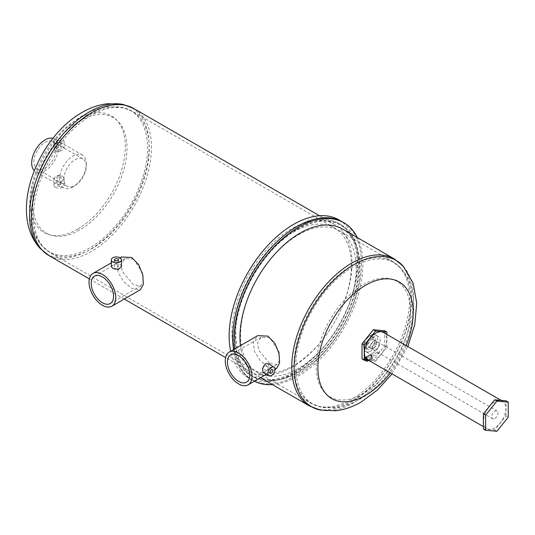 <?xml version="1.0" encoding="UTF-8"?>
<svg xmlns="http://www.w3.org/2000/svg" width="535" height="535" viewBox="0 0 535 535"><rect width="100%" height="100%" fill="white"/><g stroke="black" fill="none" stroke-linecap="round" stroke-linejoin="round"><path stroke-width="0.4" stroke-dasharray="2.67 2.01" d="M115.018 269.647L114.436 268.891L117.807 268.035L118.389 268.891L115.018 269.647M57.619 175.453L60.408 175.353L60.99 176.209L60.408 177.065L57.619 176.965L57.038 176.209L57.619 175.453M60.408 184.441A1.973 1.137 0 0 0 58.255 184.194A1.973 1.137 0 0 0 57.038 185.25A1.973 1.137 0 0 0 57.619 186.053A1.973 1.137 0 0 0 59.766 186.3A1.973 1.137 0 0 0 60.99 185.25A1.973 1.137 0 0 0 60.408 184.441M60.408 149.767L57.619 149.666L57.038 150.522L57.619 151.378L60.408 151.278L60.99 150.522L60.408 149.767M60.408 140.678A1.973 1.137 0 0 0 58.255 140.431A1.973 1.137 0 0 0 57.038 141.487A1.973 1.137 0 0 0 57.619 142.29A1.973 1.137 0 0 0 59.766 142.537A1.973 1.137 0 0 0 60.99 141.487A1.973 1.137 0 0 0 60.408 140.678M75.054 159.731A15.796 9.115 -60 0 1 82.952 158.948A15.796 9.115 -60 0 1 85.373 171.608A15.796 9.115 -60 0 1 75.054 185.525A15.796 9.115 -60 0 1 67.156 186.307A15.796 9.115 -60 0 1 64.735 173.648A15.796 9.115 -60 0 1 75.054 159.731M293.541 231.996A81.775 47.214 -60 0 1 334.428 227.95A81.775 47.214 -60 0 1 346.968 293.481A81.775 47.214 -60 0 1 293.541 365.539A81.775 47.214 -60 0 1 252.654 369.591A81.775 47.214 -60 0 1 240.121 304.061A81.775 47.214 -60 0 1 293.541 231.996M295.066 227.87A87.914 50.758 -60 0 1 339.023 223.516A87.914 50.758 -60 0 1 352.498 293.962A87.914 50.758 -60 0 1 295.066 371.43A87.914 50.758 -60 0 1 251.109 375.784A87.914 50.758 -60 0 1 237.634 305.338A87.914 50.758 -60 0 1 295.066 227.87M297.059 229.02A87.914 50.758 -60 0 1 341.016 224.667A87.914 50.758 -60 0 1 354.491 295.113A87.914 50.758 -60 0 1 297.059 372.581A87.914 50.758 -60 0 1 253.102 376.941A87.914 50.758 -60 0 1 239.626 306.488A87.914 50.758 -60 0 1 297.059 229.02M45.054 142.41A15.796 9.115 -60 0 1 52.952 141.628A15.796 9.115 -60 0 1 55.372 154.287A15.796 9.115 -60 0 1 45.054 168.204A15.796 9.115 -60 0 1 37.156 168.986A15.796 9.115 -60 0 1 34.735 156.327A15.796 9.115 -60 0 1 45.054 142.41M133.489 258.987L125.05 258.519L121.492 263.641L122.248 271.412L133.489 284.774L140.839 285.871L143.393 281.336L142.878 273.445L133.489 258.987M111.333 266.584L114.47 264.076L120.007 264.223L121.498 266.584M62.608 180.877C60.208 181.826 57.813 181.639 55.419 180.308L53.928 178.516L55.419 176.724C57.813 175.4 60.214 175.212 62.608 176.155L64.093 178.516L62.608 180.877M55.419 187.324A5.082 2.936 0 0 0 60.957 187.959A5.082 2.936 0 0 0 64.093 185.25A5.082 2.936 0 0 0 62.608 183.171A5.082 2.936 0 0 0 57.071 182.535A5.082 2.936 0 0 0 53.928 185.25A5.082 2.936 0 0 0 55.419 187.324M55.419 143.561A5.082 2.936 0 0 0 60.957 144.196A5.082 2.936 0 0 0 64.093 141.487A5.082 2.936 0 0 0 62.608 139.408A5.082 2.936 0 0 0 57.071 138.772A5.082 2.936 0 0 0 53.928 141.487A5.082 2.936 0 0 0 55.419 143.561M55.419 150.576C57.813 151.525 60.208 151.331 62.608 150.007L64.093 148.215L62.608 146.429C60.208 145.099 57.813 144.905 55.419 145.861L53.928 148.215L55.419 150.576M72.974 186.862A18.899 10.914 -60 0 1 63.525 187.798A18.899 10.914 -60 0 1 60.622 172.651A18.899 10.914 -60 0 1 72.974 155.993A18.899 10.914 -60 0 1 82.423 155.056A18.899 10.914 -60 0 1 85.319 170.204A18.899 10.914 -60 0 1 72.974 186.862M121.505 256.974L117.152 263.153L118.081 272.442L123.806 281.711L131.71 288.338L140.404 289.716M291.983 367.184A84.884 49.006 -60 0 1 249.544 371.384A84.884 49.006 -60 0 1 236.53 303.365A84.884 49.006 -60 0 1 291.983 228.559A84.884 49.006 -60 0 1 334.428 224.359A84.884 49.006 -60 0 1 347.436 292.377A84.884 49.006 -60 0 1 291.983 367.184M339.023 219.925A91.024 52.55 -60 0 1 352.973 292.859A91.024 52.55 -60 0 1 293.508 373.069A91.024 52.55 -60 0 1 247.999 377.583A91.024 52.55 -60 0 1 230.699 351.248M254.392 381.221A91.024 52.55 -60 0 1 252.941 380.438L251.55 379.629A91.024 52.55 -60 0 0 297.059 375.122A91.024 52.55 -60 0 0 356.524 294.912A91.024 52.55 -60 0 0 342.574 221.971L342.56 221.965A91.024 52.55 -60 0 1 356.524 294.912A91.024 52.55 -60 0 1 297.059 375.122A91.024 52.55 -60 0 1 251.55 379.629A91.024 52.55 -60 0 1 233.561 349.596A91.024 52.55 -60 0 0 251.55 379.629L247.999 377.583M52.945 138.297A18.899 10.914 -60 0 1 54.503 138.939A18.899 10.914 -60 0 1 57.405 154.087A18.899 10.914 -60 0 1 45.054 170.739A18.899 10.914 -60 0 1 35.604 171.675A18.899 10.914 -60 0 1 34.267 170.645M483.379 428.99L494.694 430L506.016 415.916L508.25 417.206M506.016 415.916L506.016 400.829M494.694 430L496.928 431.29M373.497 348.412A4.474 2.581 120 0 0 376.419 344.466A4.474 2.581 120 0 0 375.731 340.882A4.474 2.581 120 0 0 373.497 341.103A4.474 2.581 120 0 0 370.574 345.048A4.474 2.581 120 0 0 371.257 348.633A4.474 2.581 120 0 0 373.497 348.412A4.474 2.581 120 0 0 376.419 344.466A4.474 2.581 120 0 0 375.731 340.882A4.474 2.581 120 0 0 373.497 341.103A4.474 2.581 120 0 0 370.574 345.048A4.474 2.581 120 0 0 371.257 348.633A4.474 2.581 120 0 0 373.497 348.412M371.297 347.141A4.474 2.581 120 0 0 374.219 343.196A4.474 2.581 120 0 0 373.537 339.611A4.474 2.581 120 0 0 371.297 339.832A4.474 2.581 120 0 0 368.374 343.778A4.474 2.581 120 0 0 369.063 347.362A4.474 2.581 120 0 0 371.297 347.141M263.561 365.278L264.598 365.204L263.561 368.501L262.618 368.622L263.561 365.278M368.408 336.642A6.554 3.785 -60 0 1 371.685 336.321A6.554 3.785 -60 0 1 372.688 341.571A6.554 3.785 -60 0 1 368.408 347.349A6.554 3.785 -60 0 1 365.131 347.67A6.554 3.785 -60 0 1 364.128 342.42A6.554 3.785 -60 0 1 368.408 336.642M371.143 338.22A6.554 3.785 -60 0 1 374.42 337.899A6.554 3.785 -60 0 1 375.43 343.149A6.554 3.785 -60 0 1 371.143 348.927A6.554 3.785 -60 0 1 367.866 349.248A6.554 3.785 -60 0 1 366.863 343.998A6.554 3.785 -60 0 1 371.143 338.22M297.059 229.548A87.265 50.384 -60 0 1 358.764 265.179A87.265 50.384 -60 0 1 297.059 372.052A87.265 50.384 -60 0 1 235.353 336.428A87.265 50.384 -60 0 1 297.059 229.548M298.423 234.818A81.775 47.214 -60 0 1 339.31 230.766A81.775 47.214 -60 0 1 351.843 296.296A81.775 47.214 -60 0 1 298.423 368.361A81.775 47.214 -60 0 1 257.536 372.407A81.775 47.214 -60 0 1 244.997 306.883A81.775 47.214 -60 0 1 298.423 234.818M269.734 363.432L258.485 350.05L257.73 342.293L261.287 337.177L269.734 337.638L279.116 352.084L279.638 359.981L277.083 364.529L269.734 363.432M268.149 363.666L269.098 367.846L265.36 372.072L263.066 372.474M370.554 351.12A9.663 5.577 -60 0 1 365.719 351.602A9.663 5.577 -60 0 1 364.241 343.858A9.663 5.577 -60 0 1 370.554 335.345A9.663 5.577 -60 0 1 375.383 334.863A9.663 5.577 -60 0 1 376.867 342.607A9.663 5.577 -60 0 1 370.554 351.12M373.343 352.732A9.663 5.577 -60 0 1 368.515 353.214A9.663 5.577 -60 0 1 367.03 345.47A9.663 5.577 -60 0 1 373.343 336.956A9.663 5.577 -60 0 1 378.178 336.475A9.663 5.577 -60 0 1 379.656 344.219A9.663 5.577 -60 0 1 373.343 352.732M357.327 237.58A91.024 52.55 -60 0 1 298.456 375.931A91.024 52.55 -60 0 1 272.442 384.605M252.941 380.438A91.024 52.55 -60 0 1 234.738 348.914M342.42 228.973A84.884 49.006 -60 0 1 355.434 296.992A84.884 49.006 -60 0 1 299.981 371.798A84.884 49.006 -60 0 1 257.536 375.998A84.884 49.006 -60 0 1 240.436 345.623M276.642 368.374L267.948 366.997L260.05 360.376L254.319 351.1L253.396 341.811L257.743 335.632M375.731 342.393A4.474 2.581 -60 0 1 377.964 342.173A4.474 2.581 -60 0 1 378.653 345.757A4.474 2.581 -60 0 1 375.731 349.696A4.474 2.581 -60 0 1 373.49 349.917A4.474 2.581 -60 0 1 372.808 346.332A4.474 2.581 -60 0 1 375.731 342.393A4.474 2.581 -60 0 1 377.964 342.173A4.474 2.581 -60 0 1 378.653 345.757A4.474 2.581 -60 0 1 375.731 349.696A4.474 2.581 -60 0 1 373.49 349.917A4.474 2.581 -60 0 1 372.808 346.332A4.474 2.581 -60 0 1 375.731 342.393M362.028 358.925L373.343 359.935L384.665 345.857L384.665 330.764M369.137 360.65L375.577 361.225L373.343 359.935M365.425 360.316L368.194 360.563M375.577 361.225L386.899 347.141L384.665 345.857M386.899 347.141L386.899 334.435M379.442 351.194L379.442 352.391L379.442 351.194L379.054 351.174L365.84 358.804M494.848 418.47A4.474 2.581 120 0 0 497.771 414.531A4.474 2.581 120 0 0 497.089 410.947A4.474 2.581 120 0 0 494.848 411.168A4.474 2.581 120 0 0 491.926 415.106A4.474 2.581 120 0 0 492.615 418.691A4.474 2.581 120 0 0 494.848 418.47M370.3 354.792L371.33 358.089L372.273 358.209M494.694 427.799A15.796 9.115 -60 0 1 486.803 428.582A15.796 9.115 -60 0 1 484.382 415.929A15.796 9.115 -60 0 1 494.694 402.012A15.796 9.115 -60 0 1 502.592 401.23A15.796 9.115 -60 0 1 505.013 413.883A15.796 9.115 -60 0 1 494.694 427.799M383.475 332.456A15.796 9.115 -60 0 1 385.895 345.108A15.796 9.115 -60 0 1 375.577 359.025A15.796 9.115 -60 0 1 367.679 359.808A15.796 9.115 -60 0 1 365.525 357.547M379.442 352.391L366.575 360.068M91.445 248.862A81.775 47.214 120 0 0 144.871 176.797A81.775 47.214 120 0 0 132.332 111.267A81.775 47.214 120 0 0 91.445 115.319A81.775 47.214 120 0 0 38.018 187.384A81.775 47.214 120 0 0 50.557 252.915A81.775 47.214 120 0 0 91.445 248.862M89.913 114.657A81.507 47.06 -60 0 1 122.609 107.528A81.507 47.06 -60 0 1 144.945 169.207A81.507 47.06 -60 0 1 89.913 247.752A81.507 47.06 -60 0 1 42.452 246.361A81.507 47.06 -60 0 1 38.894 179.707A81.507 47.06 -60 0 1 89.913 114.657M79.835 120.91A66.721 38.52 -60 0 1 127.009 148.148A66.721 38.52 -60 0 1 79.835 229.863A66.721 38.52 -60 0 1 32.655 202.625A66.721 38.52 -60 0 1 79.835 120.91M123.271 104.492A84.517 48.799 -60 0 1 146.429 168.445A84.517 48.799 -60 0 1 89.365 249.898A84.517 48.799 -60 0 1 40.152 248.454M48.999 255.603A84.884 49.006 120 0 0 91.445 251.403A84.884 49.006 120 0 0 146.898 176.597A84.884 49.006 120 0 0 133.89 108.578M77.689 229.161A67.383 38.901 -60 0 1 30.04 201.655A67.383 38.901 -60 0 1 77.689 119.131A67.383 38.901 -60 0 1 125.33 146.637A67.383 38.901 -60 0 1 77.689 229.161M353.361 399.846A81.494 47.053 120 0 0 404.32 334.957A81.494 47.053 120 0 0 400.949 268.309A81.494 47.053 120 0 0 353.361 266.771A81.494 47.053 120 0 0 298.309 345.456A81.494 47.053 120 0 0 320.86 407.015A81.494 47.053 120 0 0 353.361 399.846M351.803 265.634A81.775 47.214 -60 0 1 392.69 261.582A81.775 47.214 -60 0 1 405.222 327.112A81.775 47.214 -60 0 1 351.803 399.177A81.775 47.214 -60 0 1 310.909 403.229A81.775 47.214 -60 0 1 298.376 337.699A81.775 47.214 -60 0 1 351.803 265.634M363.379 284.607A66.728 38.527 -60 0 1 410.566 311.851A66.728 38.527 -60 0 1 363.379 393.579A66.728 38.527 -60 0 1 316.192 366.335A66.728 38.527 -60 0 1 363.379 284.607M394.241 258.893A84.884 49.006 -60 0 1 407.255 326.912A84.884 49.006 -60 0 1 351.803 401.718A84.884 49.006 -60 0 1 309.357 405.918M320.218 410.057A84.503 48.785 120 0 0 353.923 402.621A84.503 48.785 120 0 0 406.76 335.338A84.503 48.785 120 0 0 403.256 266.229M406.185 345.57A67.39 38.908 -60 0 1 390.389 372.922M334.428 227.95L132.332 111.267L122.609 107.528L108.679 106.732C100.038 107.622 91.666 110.437 83.567 115.172C40.439 139.501 11.476 212.709 42.452 246.361L50.557 252.915L252.654 369.591M114.436 259.856L114.436 268.891M57.038 176.209L57.038 185.25M57.038 141.487L57.038 150.522M341.016 224.667L339.023 223.516M82.952 158.948L52.952 141.628M125.05 258.519L94.488 276.16M64.093 178.516L64.093 185.25M64.093 141.487L64.093 148.215M249.544 371.384L225.589 357.554M124.24 299.045L89.345 278.895M63.525 187.798L35.604 171.675M120.061 257.81L111.333 262.846M82.423 155.056L54.503 138.939M334.428 224.359L319.522 215.752M53.928 141.487L53.928 148.215M53.928 178.516L53.928 185.25M140.839 285.871L110.277 303.519M67.156 186.307L37.156 168.986M253.102 376.941L251.109 375.784M60.99 141.487L60.99 150.522M60.99 176.209L60.99 185.25M118.389 259.856L118.389 268.891M373.537 339.611L497.089 410.947M257.536 372.407L310.909 403.229L320.86 407.015L334.609 407.75C343.223 406.847 351.569 404.039 359.647 399.317C402.688 375.028 431.638 302.068 400.949 268.309L392.69 261.582L339.31 230.766M272.422 369.725L264.598 365.204M374.42 337.899L371.685 336.321M261.287 337.177L230.725 354.819M368.515 353.214L365.719 351.602M260.485 377.703L257.536 375.998M275.03 369.304L266.303 374.339M378.178 336.475L375.383 334.863M392.055 373.878L407.844 346.526M277.083 364.529L246.521 382.171M367.866 349.248L365.131 347.67M270.449 373.142L262.618 368.622M369.063 347.362L492.615 418.691M486.803 428.582L483.379 426.609M368.595 360.336L367.679 359.808M502.592 401.23L501.141 400.387"/><path stroke-width="0.8" d="M117.807 259.047A1.973 1.137 0 0 0 115.66 258.8A1.973 1.137 0 0 0 114.436 259.856A1.973 1.137 0 0 0 115.018 260.659A1.973 1.137 0 0 0 117.172 260.906A1.973 1.137 0 0 0 118.389 259.856A1.973 1.137 0 0 0 117.807 259.047M102.379 276.943A15.796 9.115 -120 0 0 94.488 276.16A15.796 9.115 -120 0 0 92.067 288.82A15.796 9.115 -120 0 0 102.379 302.736A15.796 9.115 -120 0 0 110.277 303.519A15.796 9.115 -120 0 0 112.698 290.859A15.796 9.115 -120 0 0 102.379 276.943M112.818 261.929A5.082 2.936 0 0 0 118.362 262.565A5.082 2.936 0 0 0 121.498 259.856A5.082 2.936 0 0 0 120.007 257.776A5.082 2.936 0 0 0 114.47 257.141A5.082 2.936 0 0 0 111.333 259.856A5.082 2.936 0 0 0 112.818 261.929M121.498 259.856L121.498 266.584L118.355 269.493L112.818 268.376L111.333 266.584L111.333 259.856M111.835 306.207A18.899 10.914 -120 0 0 114.731 291.06A18.899 10.914 -120 0 0 102.379 274.408A18.899 10.914 -120 0 0 92.93 273.472A18.899 10.914 -120 0 0 90.034 288.619A18.899 10.914 -120 0 0 102.379 305.271A18.899 10.914 -120 0 0 111.835 306.207L140.404 289.716L143.367 284.332L142.771 274.87L138.672 264.644L131.71 257.475L121.505 256.974L120.061 257.81M230.699 351.248A91.024 52.55 -60 0 1 293.508 224.433A91.024 52.55 -60 0 1 339.023 219.925L342.56 221.965A91.024 52.55 -60 0 0 297.059 226.479A91.024 52.55 -60 0 1 342.574 221.971L343.965 222.781A91.024 52.55 -60 0 1 357.327 237.58M233.561 349.596A91.024 52.55 -60 0 1 297.059 226.479A91.024 52.55 -60 0 0 233.561 349.596M34.267 170.645A18.899 10.914 -60 0 1 33.137 155.203A18.899 10.914 -60 0 1 45.054 139.876A18.899 10.914 -60 0 1 52.945 138.297M496.928 401.103L485.613 415.187L485.613 430.28L496.928 431.29L508.25 417.206L508.25 402.113L496.928 401.103L494.694 399.812L483.379 413.896L485.613 415.187M494.694 399.812L506.016 400.829L508.25 402.113M483.379 413.896L483.379 428.99L485.613 430.28M271.432 369.819A1.973 1.137 -60 0 1 272.422 369.725A1.973 1.137 -60 0 1 272.723 371.303A1.973 1.137 -60 0 1 271.432 373.042A1.973 1.137 -60 0 1 270.449 373.142A1.973 1.137 -60 0 1 270.142 371.564A1.973 1.137 -60 0 1 271.432 369.819M238.623 355.601A15.796 9.115 -120 0 0 230.725 354.819A15.796 9.115 -120 0 0 228.305 367.478A15.796 9.115 -120 0 0 238.623 381.395A15.796 9.115 -120 0 0 246.521 382.171A15.796 9.115 -120 0 0 248.942 369.518A15.796 9.115 -120 0 0 238.623 355.601M271.432 375.583A5.082 2.936 -60 0 1 268.891 375.837A5.082 2.936 -60 0 1 268.115 371.765A5.082 2.936 -60 0 1 271.432 367.284A5.082 2.936 -60 0 1 273.974 367.03A5.082 2.936 -60 0 1 274.756 371.103A5.082 2.936 -60 0 1 271.432 375.583M268.891 375.837L263.066 372.474L262.458 368.495L265.36 363.773L268.149 363.666L273.974 367.03M272.442 384.605A91.024 52.55 -60 0 1 254.392 381.221M234.738 348.914A91.024 52.55 -60 0 1 298.456 227.288A91.024 52.55 -60 0 1 343.965 222.781M240.436 345.623A84.884 49.006 -60 0 1 299.981 233.18A84.884 49.006 -60 0 1 342.42 228.973L394.241 258.893L403.256 266.229A84.503 48.785 120 0 0 353.923 264.638A84.503 48.785 120 0 0 296.831 346.225A84.503 48.785 120 0 0 320.218 410.057L335.672 410.766C344.5 409.716 353.006 406.794 361.199 402.006L377.59 389.868L392.055 373.878M229.174 352.13A18.899 10.914 -120 0 0 226.272 367.271A18.899 10.914 -120 0 0 238.623 383.929A18.899 10.914 -120 0 0 248.073 384.866A18.899 10.914 -120 0 0 250.968 369.718A18.899 10.914 -120 0 0 238.623 353.067A18.899 10.914 -120 0 0 229.174 352.13L257.743 335.632L267.948 336.134L274.916 343.303L279.002 353.508L279.611 362.984L276.642 368.374L275.03 369.304M386.899 334.435L386.899 332.054L375.577 331.038L373.343 329.754L362.028 343.831L362.028 358.925L364.255 360.215L365.425 360.316M375.577 331.038L364.255 345.122L362.028 343.831M364.255 345.122L364.255 360.215M368.194 360.563L369.137 360.65M386.899 332.054L384.665 330.764L373.343 329.754M366.207 358.838A0.729 0.421 -120 0 0 366.207 360.028A0.729 0.421 -120 0 0 366.207 358.838M366.207 357.821A1.973 1.137 60 0 1 367.498 359.56A1.973 1.137 60 0 1 367.197 361.145A1.973 1.137 60 0 1 366.207 361.045A1.973 1.137 60 0 1 364.917 359.306A1.973 1.137 60 0 1 365.218 357.721A1.973 1.137 60 0 1 366.207 357.821M367.197 361.145L372.273 358.209L371.33 354.865L370.3 354.792L365.218 357.721M365.525 357.547A15.796 9.115 -60 0 1 375.577 333.238A15.796 9.115 -60 0 1 383.475 332.456L501.141 400.387M40.152 248.454A84.517 48.799 -60 0 1 36.46 179.339A84.517 48.799 -60 0 1 89.365 111.882A84.517 48.799 -60 0 1 123.271 104.492L133.89 108.578A84.884 49.006 120 0 0 91.445 112.785A84.884 49.006 120 0 0 35.992 187.584A84.884 49.006 120 0 0 48.999 255.603L40.152 248.454C7.617 212.823 37.39 137.796 82.015 112.477C90.228 107.675 98.761 104.753 107.609 103.71L123.271 104.492M320.218 410.057L309.357 405.918A84.884 49.006 -60 0 1 296.343 337.899A84.884 49.006 -60 0 1 351.803 263.093A84.884 49.006 -60 0 1 394.241 258.893M390.389 372.922A67.39 38.908 -60 0 1 365.525 395.358A67.39 38.908 -60 0 1 317.877 367.846A67.39 38.908 -60 0 1 365.525 285.302A67.39 38.908 -60 0 1 407.095 289.422A67.39 38.908 -60 0 1 406.185 345.57M225.589 357.554L124.24 299.045M89.345 278.895L48.999 255.603M111.333 262.846L92.93 273.472M319.522 215.752L133.89 108.578M309.357 405.918L260.485 377.703M266.303 374.339L248.073 384.866M407.844 346.526L414.759 324.631L416.732 303.111L413.14 283.149L403.256 266.229M483.379 426.609L368.595 360.336"/></g></svg>

